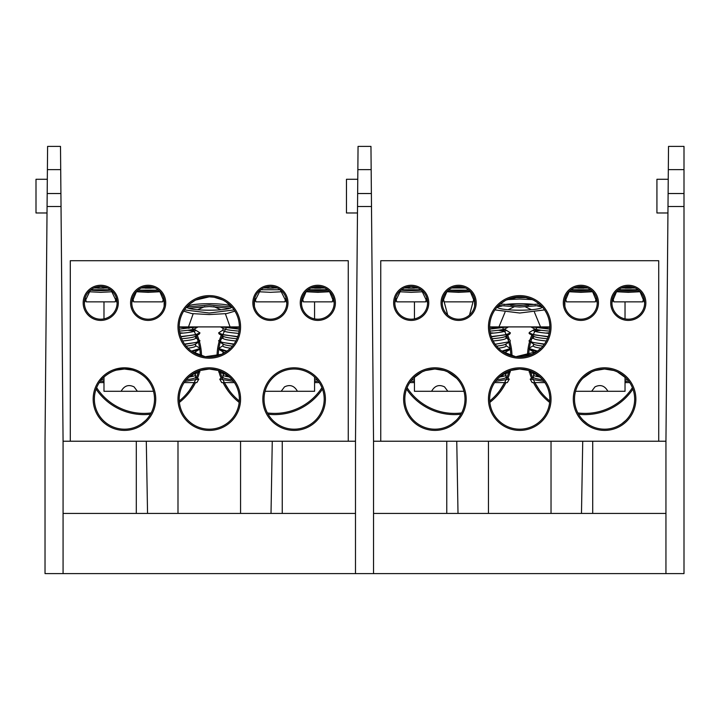 <?xml version="1.0" encoding="UTF-8"?>
<svg xmlns="http://www.w3.org/2000/svg" width="720" height="720" viewBox="0 0 720 720"><rect width="100%" height="100%" fill="white"/><g stroke="black" fill="none" stroke-linecap="round" stroke-linejoin="round"><path stroke-width="1.08" d="M371.493 206.514L370.962 146.403L358.056 146.403L355.491 441.225L355.491 573.597L373.536 573.597L373.536 441.225L371.493 206.514L357.534 206.514L357.624 196.128M357.651 193.527L371.376 193.527L371.484 205.398M373.536 441.225L665.946 441.225L668.322 169.632L684 169.632L684 146.403L668.52 146.403L668.322 169.632M665.946 441.225L665.946 573.597L373.536 573.597M665.946 513.423L373.536 513.423M357.777 179.28L346.464 179.28L346.464 212.976L357.48 212.976M495.162 344.25L510.147 341.631L505.494 344.277A51.624 4.248 180 0 1 496.593 346.122M510.147 341.631L510.147 340.191L506.025 337.851M506.025 343.98L506.025 345.978A51.624 4.248 180 0 1 498.483 348.192M506.025 345.672L510.417 348.525L501.876 351.108M510.417 348.525L509.805 349.65L502.281 351.405M509.805 349.65L505.494 352.098A51.624 4.248 180 0 1 504.144 352.629M493.146 340.965A51.624 4.248 0 0 0 506.025 338.157L506.025 336.15M489.663 327.231A51.624 4.248 180 0 1 498.294 328.095M504.09 329.184A51.624 4.248 180 0 1 505.494 329.724A51.624 4.248 180 0 1 490.365 333.387M499.581 330.084L505.503 330.939M505.494 329.724L510.417 332.883L505.404 334.89L491.256 336.573M492.093 338.751A51.624 4.248 0 0 0 505.494 336.456L509.805 334.008L491.346 336.843M493.695 333.09A51.624 4.248 0 0 0 490.239 332.784M498.294 330.264L504.936 331.2M510.417 332.883L509.805 334.008M434.817 369.027L442.836 370.089M443.88 370.395L447.066 371.592M447.705 371.88L456.606 378.279M448.029 372.033L446.328 371.277M446.31 371.268L445.482 370.944M444.285 370.521L434.907 369.027L426.906 370.107M425.862 370.413L422.694 371.619M422.055 371.907L413.19 378.288M415.008 376.551L418.122 374.148M421.74 372.06L424.278 370.962M425.484 370.539L434.808 369.027M464.994 399.105A30.087 30.087 0 0 0 434.907 369.027A30.087 30.087 0 0 0 404.829 399.105A30.087 30.087 0 0 0 434.907 429.192A30.087 30.087 0 0 0 464.994 399.105M510.327 370.539L519.651 369.027L527.67 370.089M528.714 370.395L531.9 371.592M532.539 371.88L541.449 378.279M532.863 372.033L531.162 371.277M531.144 371.268L530.325 370.944M529.119 370.521L519.741 369.027L511.74 370.107M510.705 370.413L507.528 371.619M506.889 371.907L498.024 378.288M499.842 376.551L502.956 374.148M506.574 372.06L509.121 370.962M549.828 399.105A30.087 30.087 0 0 0 519.741 369.027A30.087 30.087 0 0 0 489.663 399.105A30.087 30.087 0 0 0 519.741 429.192A30.087 30.087 0 0 0 549.828 399.105M595.161 370.539L604.485 369.027L612.513 370.089M613.557 370.395L616.734 371.592M617.373 371.88L626.211 378.207M617.697 372.033L615.159 370.944M613.953 370.521L604.575 369.027L596.574 370.107M595.539 370.413L592.362 371.619M591.732 371.907L582.867 378.288M584.676 376.551L587.79 374.148M591.408 372.06L593.955 370.962M634.662 399.105A30.087 30.087 0 0 0 604.575 369.027A30.087 30.087 0 0 0 574.497 399.105A30.087 30.087 0 0 0 604.575 429.192A30.087 30.087 0 0 0 634.662 399.105M506.268 300.015L519.741 296.829L524.574 297.216L533.088 299.943M536.472 301.905L539.244 304.002L519.741 305.496L500.247 304.002L505.278 300.528M496.242 308.124L498.654 305.451L519.741 307.044L540.828 305.451L542.745 307.521M536.436 301.878L534.213 300.528M514.917 297.216L506.403 299.943M498.96 326.907L549.828 326.907A30.087 30.087 0 0 0 519.741 296.829A30.087 30.087 0 0 0 489.663 326.907L540.531 326.907L498.96 326.907L505.017 312.237M466.191 399.105A31.284 31.284 0 0 0 434.907 367.821A31.284 31.284 0 0 0 403.623 399.105A31.284 31.284 0 0 0 434.907 430.398A31.284 31.284 0 0 0 466.191 399.105M551.034 399.105A31.284 31.284 0 0 0 519.741 367.821A31.284 31.284 0 0 0 488.457 399.105A31.284 31.284 0 0 0 519.741 430.398A31.284 31.284 0 0 0 551.034 399.105M635.868 399.105A31.284 31.284 0 0 0 604.575 367.821A31.284 31.284 0 0 0 573.291 399.105A31.284 31.284 0 0 0 604.575 430.398A31.284 31.284 0 0 0 635.868 399.105M551.034 326.907A31.284 31.284 0 0 0 519.741 295.623A31.284 31.284 0 0 0 488.457 326.907A31.284 31.284 0 0 0 519.741 358.191A31.284 31.284 0 0 0 551.034 326.907M394.839 302.841A16.362 16.362 0 0 1 411.201 286.479A16.362 16.362 0 0 1 427.572 302.841L427.536 303.804L427.572 302.841A16.362 16.362 0 0 1 411.201 319.203A16.362 16.362 0 0 1 394.839 302.841L394.866 303.804L394.839 302.841M428.769 302.841A17.568 17.568 0 0 0 411.201 285.273A17.568 17.568 0 0 0 393.633 302.841A17.568 17.568 0 0 0 411.201 320.409A17.568 17.568 0 0 0 428.769 302.841M411.201 286.479L418.104 288L404.298 288L411.201 286.479L418.104 288M394.839 302.643L400.887 290.133A16.605 2.196 0 0 0 411.201 290.61A16.605 2.196 0 0 0 421.515 290.133L423.216 291.726L411.201 292.329L399.186 291.726M395.658 297.729L396.765 301.869L425.646 301.869L426.753 297.729L427.563 302.643M421.515 290.133L427.572 302.841M442.251 302.841A16.362 16.362 0 0 1 458.613 286.479A16.362 16.362 0 0 1 474.975 302.841L474.948 303.804L474.975 302.841A16.362 16.362 0 0 1 458.613 319.203A16.362 16.362 0 0 1 442.251 302.841L442.278 303.804L442.251 302.841M476.181 302.841A17.568 17.568 0 0 0 458.613 285.273A17.568 17.568 0 0 0 441.045 302.841A17.568 17.568 0 0 0 458.613 320.409A17.568 17.568 0 0 0 476.181 302.841M458.613 286.479L465.516 288L451.71 288L458.613 286.479L465.516 288M468.441 289.755L468.927 290.133A16.605 2.196 180 0 1 458.613 290.61A16.605 2.196 180 0 1 448.299 290.133L468.927 290.133M442.251 302.643L447.075 291.24A16.605 2.196 0 0 0 458.613 291.852A16.605 2.196 0 0 0 470.151 291.24L470.628 291.726L458.613 292.329L446.598 291.726M469.521 315.036L474.165 297.729L474.975 302.643M470.151 291.24L474.975 302.841M564.507 302.841A16.362 16.362 0 0 1 580.878 286.479A16.362 16.362 0 0 1 597.24 302.841L597.213 303.804L597.24 302.841A16.362 16.362 0 0 1 580.878 319.203A16.362 16.362 0 0 1 564.507 302.841L564.534 303.804L564.507 302.841M598.446 302.841A17.568 17.568 0 0 0 580.878 285.273A17.568 17.568 0 0 0 563.301 302.841A17.568 17.568 0 0 0 580.878 320.409A17.568 17.568 0 0 0 598.446 302.841M580.878 286.479L587.772 288L573.975 288L580.878 286.479L587.772 288M564.507 302.643L569.331 291.24A16.605 2.196 0 0 0 580.878 291.852A16.605 2.196 0 0 0 592.416 291.24L592.884 291.726L580.878 292.329L568.863 291.726M565.326 297.729L566.433 301.869L595.314 301.869L596.421 297.729L597.24 302.643M592.416 291.24L597.24 302.841M611.919 302.841A16.362 16.362 0 0 1 628.281 286.479A16.362 16.362 0 0 1 644.652 302.841L644.625 303.804L644.652 302.841A16.362 16.362 0 0 1 628.281 319.203A16.362 16.362 0 0 1 611.919 302.841L611.946 303.804L611.919 302.841M645.858 302.841A17.568 17.568 0 0 0 628.281 285.273A17.568 17.568 0 0 0 610.713 302.841A17.568 17.568 0 0 0 628.281 320.409A17.568 17.568 0 0 0 645.858 302.841M628.281 286.479L635.184 288L621.387 288L628.281 286.479L635.184 288M611.919 302.643L616.743 291.24A16.605 2.196 0 0 0 628.281 291.852A16.605 2.196 0 0 0 639.828 291.24L640.296 291.726L628.281 292.329L616.266 291.726M612.738 297.729L613.845 301.869L642.726 301.869L643.833 297.729L644.652 302.643M639.828 291.24L644.652 302.841M536.967 327.555A56.403 56.403 0 0 1 537.372 326.907L536.967 327.555L537.372 326.907A56.403 56.403 0 0 0 528.696 355.626A56.403 56.403 0 0 1 529.209 349.281M536.769 327.879L535.932 329.328M532.818 335.79L532.818 335.79A56.403 56.403 0 0 0 531.666 338.868M529.398 348.012A56.403 56.403 0 0 1 530.613 342.351M502.515 327.555A56.403 56.403 0 0 0 502.119 326.907L502.515 327.555L502.119 326.907A56.403 56.403 0 0 1 510.795 355.626A56.403 56.403 0 0 0 510.282 349.281M506.232 334.728L504.63 331.317M506.673 335.79L506.673 335.79A56.403 56.403 0 0 1 507.816 338.868M508.878 342.351A56.403 56.403 0 0 1 510.093 348.012M527.481 355.977A57.609 57.609 0 0 1 529.533 341.73M530.118 339.75A57.609 57.609 0 0 1 531.765 335.187M534.456 329.499A57.609 57.609 0 0 1 534.753 328.968M535.68 327.357A57.609 57.609 0 0 1 535.95 326.907M503.532 326.907A57.609 57.609 0 0 1 503.802 327.357M504.738 328.968A57.609 57.609 0 0 1 505.026 329.499M507.726 335.187A57.609 57.609 0 0 1 509.373 339.75M509.958 341.739A57.609 57.609 0 0 1 512.001 355.977M607.896 391.284L591.642 391.284L594.954 386.883C600.435 384.228 604.746 385.695 607.896 391.284L625.032 391.284L625.032 377.055M447.84 391.284L431.595 391.284C434.736 385.686 439.047 384.219 444.537 386.883L447.84 391.284L463.959 391.284M414.45 286.803L414.45 288.135M414.45 301.869L414.45 318.879M414.45 377.055L414.45 391.284L431.595 391.284M474.615 306.261L474.615 299.421M564.867 299.421L564.867 306.261M575.532 391.284L591.642 391.284M625.032 287.505L625.032 288.135M625.032 301.869L625.032 318.879M510.399 370.512A57.609 57.609 0 0 1 510.147 371.52M509.697 373.176A57.609 57.609 0 0 1 508.014 378.09M506.007 382.599A57.609 57.609 0 0 1 489.843 402.408M460.917 414.234A57.609 57.609 0 0 1 406.548 389.07M632.934 389.07A57.609 57.609 0 0 1 578.574 414.234M549.648 402.408A57.609 57.609 0 0 1 533.475 382.599M531.477 378.09A57.609 57.609 0 0 1 529.794 373.176M529.335 371.52A57.609 57.609 0 0 1 529.083 370.512M508.275 373.716A56.403 56.403 0 0 1 506.952 377.487M504.666 382.599L499.815 390.447L504.666 382.599A56.403 56.403 0 0 1 489.717 400.977A56.403 56.403 0 0 0 509.04 370.989M461.628 412.938A56.403 56.403 0 0 1 407.079 387.684L408.987 390.447C412.812 395.271 412.812 395.271 408.987 390.447L407.079 387.684A56.403 56.403 0 0 0 461.628 412.938M632.412 387.684A56.403 56.403 0 0 1 577.863 412.938A56.403 56.403 0 0 0 632.412 387.684L630.504 390.447L632.412 387.684M530.442 370.989A56.403 56.403 0 0 0 549.765 400.977A56.403 56.403 0 0 1 534.825 382.599L539.667 390.447C543.492 395.271 543.492 395.271 539.667 390.447L534.825 382.599M532.53 377.487A56.403 56.403 0 0 1 531.216 373.716M508.023 309.735L513.927 306.945M525.564 306.945L531.459 309.735M534.465 312.237L540.531 326.907M499.815 390.447C495.99 395.271 495.99 395.271 499.815 390.447M630.504 390.447C626.679 395.271 626.679 395.271 630.504 390.447M658.728 441.225L658.728 260.721L380.754 260.721L380.754 441.225M489.663 326.907A30.087 30.087 0 0 0 519.741 356.994A30.087 30.087 0 0 0 549.828 326.907M504.873 353.061L512.541 356.112M515.799 356.733L536.958 351.576L541.008 348.183M532.269 354.258L515.772 356.724L502.524 351.576M497.988 347.679L497.502 347.166M620.334 424.737L619.785 425.07M625.842 420.39L621.801 423.774M588.582 424.584L589.374 425.07M583.317 420.39L587.358 423.774M535.743 424.584L534.951 425.07M503.991 424.737L504.54 425.07M418.914 424.584L419.697 425.07M450.909 424.584L450.117 425.07M456.174 420.39L452.124 423.774M625.608 377.595A51.624 4.248 180 0 1 625.032 377.649M627.552 379.683A51.624 4.248 180 0 1 625.032 379.953M628.74 381.177L625.032 381.465M625.032 382.599L629.73 382.599M544.05 381.384L530.217 379.152L532.161 382.599L544.887 382.599M530.217 379.152L533.457 376.956M542.727 379.692A51.624 4.248 180 0 1 533.457 377.262L533.457 374.958A51.624 4.248 180 0 1 533.979 374.355M535.392 376.11A51.624 4.248 180 0 1 538.335 375.462M540.207 377.055A51.624 4.248 180 0 1 533.457 374.958M535.275 326.907A51.624 4.248 0 0 0 534.546 327.159M530.955 326.907L533.988 328.635A51.624 4.248 0 0 0 549.531 331.11M549.747 329.139L531.657 326.907M549.765 328.869L533.286 326.907M537.21 351.405L529.686 349.65L533.988 352.098A51.624 4.248 0 0 0 535.347 352.629M529.686 349.65L529.074 348.939L529.686 347.823L533.457 345.672M537.606 351.108L529.074 348.525M541.008 348.192A51.624 4.248 180 0 1 533.457 345.978L533.457 343.98M542.898 346.122A51.624 4.248 180 0 1 533.988 344.277L529.074 341.118L529.686 339.993L533.457 337.851M544.248 344.358L529.686 341.829M544.455 344.07L533.07 342.504L529.074 340.704M546.345 340.965A51.624 4.248 180 0 1 533.457 338.157L533.457 336.15M547.398 338.751A51.624 4.248 180 0 1 533.988 336.456L529.074 333.297L529.686 332.172L533.988 329.724A51.624 4.248 180 0 1 535.392 329.184M545.796 333.09A51.624 4.248 180 0 1 549.243 332.784M548.136 336.843L529.686 334.008M534.546 331.2L541.188 330.264M548.235 336.573L534.096 334.89L529.074 332.883M533.979 330.939L539.901 330.084M549.126 333.387A51.624 4.248 180 0 1 533.988 329.724M541.197 328.095A51.624 4.248 180 0 1 549.828 327.231M530.298 370.935L529.074 371.988L537.039 374.499M529.074 371.988L537.642 374.931M505.503 374.355A51.624 4.248 180 0 1 506.025 374.958A51.624 4.248 180 0 1 499.275 377.055M501.147 375.462A51.624 4.248 180 0 1 504.09 376.11M506.025 374.958L506.025 377.262A51.624 4.248 180 0 1 496.764 379.692M506.025 376.956L509.274 379.152L495.432 381.384M494.595 382.599L507.321 382.599L509.274 379.152M409.761 382.599L414.45 382.599M414.45 381.465L410.751 381.177M414.45 379.953A51.624 4.248 180 0 1 411.939 379.683M414.45 377.649A51.624 4.248 180 0 1 413.883 377.595M507.834 326.907L489.744 329.139M506.205 326.907L489.726 328.869M489.951 331.11A51.624 4.248 0 0 0 505.494 328.635L508.527 326.907M504.936 327.159A51.624 4.248 0 0 0 504.207 326.907M502.443 374.499L510.417 371.988L509.193 370.935M501.849 374.931L510.417 371.988M512.928 297.612L526.563 297.612M532.323 299.583L519.741 299.025L507.168 299.583M504.09 304.605A22.572 3.258 180 0 1 519.741 303.687A22.572 3.258 180 0 1 535.401 304.605M540.216 305.577A22.572 3.258 180 0 1 541.413 306.036M542.313 307.017A22.572 3.258 180 0 1 519.741 310.212A22.572 3.258 180 0 1 497.178 307.017M494.928 309.906L519.741 313.02L544.563 309.906M542.223 306.918L537.507 306.018M528.696 305.226L510.786 305.226M498.078 306.036A22.572 3.258 180 0 1 499.275 305.577M501.984 306.018L497.259 306.918M421.029 289.755L401.382 289.755M408.177 288.144L414.225 288.144M464.589 287.604A16.605 2.196 0 0 0 458.613 287.46A16.605 2.196 0 0 0 452.637 287.604M570.555 290.133A16.605 2.196 0 0 0 580.878 290.61A16.605 2.196 0 0 0 591.192 290.133M586.854 287.604A16.605 2.196 0 0 0 580.878 287.46A16.605 2.196 0 0 0 574.893 287.604M590.697 289.755L571.05 289.755M577.854 288.144L583.893 288.144M617.967 290.133A16.605 2.196 0 0 0 628.281 290.61A16.605 2.196 0 0 0 638.604 290.133M634.266 287.604A16.605 2.196 0 0 0 628.281 287.46A16.605 2.196 0 0 0 622.305 287.604M638.109 289.755L618.462 289.755M625.266 288.144L631.305 288.144M124.353 369.027C137.691 368.379 147.897 379.629 147.951 380.331C147.87 379.647 137.835 368.451 124.443 369.027C111.132 368.442 101.034 379.602 100.944 380.331C100.998 379.674 111.024 368.487 124.353 369.027L132.372 370.089M124.443 369.027L116.442 370.107M154.53 399.105A30.087 30.087 0 0 0 124.443 369.027A30.087 30.087 0 0 0 94.365 399.105A30.087 30.087 0 0 0 124.443 429.192A30.087 30.087 0 0 0 154.53 399.105M199.863 370.539L209.187 369.027L217.215 370.089M218.259 370.395L221.436 371.592M222.075 371.88L230.985 378.27M222.399 372.033L219.861 370.944M218.655 370.521L209.277 369.027L201.276 370.107M200.241 370.413L197.064 371.619M196.425 371.907L187.569 378.288M189.378 376.551L192.492 374.148M196.11 372.06L198.657 370.962M239.364 399.105A30.087 30.087 0 0 0 209.277 369.027A30.087 30.087 0 0 0 179.199 399.105A30.087 30.087 0 0 0 209.277 429.192A30.087 30.087 0 0 0 239.364 399.105M324.198 399.105A30.087 30.087 0 0 0 294.12 369.027A30.087 30.087 0 0 0 264.033 399.105A30.087 30.087 0 0 0 294.12 429.192A30.087 30.087 0 0 0 324.198 399.105M195.804 300.015L209.277 296.829L214.11 297.216L222.624 299.943M226.017 301.905L232.281 307.521M225.972 301.878L223.749 300.528M204.453 297.216L195.939 299.943M194.814 300.528L189.765 304.02L185.778 308.124M188.496 326.907L239.364 326.907A30.087 30.087 0 0 0 209.277 296.829A30.087 30.087 0 0 0 179.199 326.907L230.067 326.907L188.496 326.907L193.185 313.749M155.736 399.105A31.284 31.284 0 0 0 124.443 367.821A31.284 31.284 0 0 0 93.159 399.105A31.284 31.284 0 0 0 124.443 430.398A31.284 31.284 0 0 0 155.736 399.105M240.57 399.105A31.284 31.284 0 0 0 209.277 367.821A31.284 31.284 0 0 0 177.993 399.105A31.284 31.284 0 0 0 209.277 430.398A31.284 31.284 0 0 0 240.57 399.105M325.404 399.105A31.284 31.284 0 0 0 294.12 367.821A31.284 31.284 0 0 0 262.827 399.105A31.284 31.284 0 0 0 294.12 430.398A31.284 31.284 0 0 0 325.404 399.105M240.57 326.907A31.284 31.284 0 0 0 209.277 295.623A31.284 31.284 0 0 0 177.993 326.907A31.284 31.284 0 0 0 209.277 358.191A31.284 31.284 0 0 0 240.57 326.907M84.375 302.841A16.362 16.362 0 0 1 100.737 286.479A16.362 16.362 0 0 1 117.108 302.841L117.081 303.804L117.108 302.841A16.362 16.362 0 0 1 100.737 319.203A16.362 16.362 0 0 1 84.375 302.841L84.402 303.804L84.375 302.841M118.305 302.841A17.568 17.568 0 0 0 100.737 285.273A17.568 17.568 0 0 0 83.169 302.841A17.568 17.568 0 0 0 100.737 320.409A17.568 17.568 0 0 0 118.305 302.841M100.737 286.479L107.64 288L93.834 288L100.737 286.479L107.64 288M84.375 302.643L90.423 290.133A16.605 2.196 0 0 0 100.737 290.61A16.605 2.196 0 0 0 111.051 290.133L112.752 291.726L100.737 292.329L88.722 291.726M85.194 297.729L86.301 301.869L115.182 301.869L116.289 297.729L117.108 302.643M111.051 290.133L117.108 302.841M131.787 302.841A16.362 16.362 0 0 1 148.149 286.479A16.362 16.362 0 0 1 164.52 302.841L164.493 303.804L164.52 302.841A16.362 16.362 0 0 1 148.149 319.203A16.362 16.362 0 0 1 131.787 302.841L131.814 303.804L131.787 302.841M165.717 302.841A17.568 17.568 0 0 0 148.149 285.273A17.568 17.568 0 0 0 130.581 302.841A17.568 17.568 0 0 0 148.149 320.409A17.568 17.568 0 0 0 165.717 302.841M148.149 286.479L155.052 288L141.246 288L148.149 286.479L155.052 288M157.977 289.755L158.463 290.133A16.605 2.196 180 0 1 148.149 290.61A16.605 2.196 180 0 1 137.835 290.133L158.463 290.133M131.787 302.643L136.611 291.24A16.605 2.196 0 0 0 148.149 291.852A16.605 2.196 0 0 0 159.687 291.24L160.164 291.726L148.149 292.329L136.134 291.726M132.606 297.729L133.713 301.869L162.594 301.869L163.701 297.729L164.52 302.643M159.687 291.24L164.52 302.841M254.043 302.841A16.362 16.362 0 0 1 270.414 286.479A16.362 16.362 0 0 1 286.776 302.841L286.749 303.804L286.776 302.841A16.362 16.362 0 0 1 270.414 319.203A16.362 16.362 0 0 1 254.043 302.841L254.07 303.804L254.043 302.841M287.982 302.841A17.568 17.568 0 0 0 270.414 285.273A17.568 17.568 0 0 0 252.846 302.841A17.568 17.568 0 0 0 270.414 320.409A17.568 17.568 0 0 0 287.982 302.841M270.414 286.479L277.317 288L263.511 288L270.414 286.479L277.317 288M254.043 302.643L260.586 289.755L280.233 289.755L282.429 291.726L270.414 292.329L258.399 291.726M254.862 297.729L255.969 301.869L284.85 301.869L285.957 297.729L286.776 302.643M280.233 289.755L286.776 302.841M301.455 302.841A16.362 16.362 0 0 1 317.826 286.479A16.362 16.362 0 0 1 334.188 302.841L334.161 303.804L334.188 302.841A16.362 16.362 0 0 1 317.826 319.203A16.362 16.362 0 0 1 301.455 302.841L301.482 303.804L301.455 302.841M335.394 302.841A17.568 17.568 0 0 0 317.826 285.273A17.568 17.568 0 0 0 300.258 302.841A17.568 17.568 0 0 0 317.826 320.409A17.568 17.568 0 0 0 335.394 302.841M317.826 286.479L324.729 288L310.923 288L317.826 286.479L324.729 288M301.455 302.643L306.288 291.24A16.605 2.196 0 0 0 317.826 291.852A16.605 2.196 0 0 0 329.364 291.24L329.841 291.726L317.826 292.329L305.811 291.726M302.274 297.729L303.381 301.869L332.262 301.869L333.369 297.729L334.188 302.643M329.364 291.24L334.188 302.841M218.745 349.281A56.403 56.403 0 0 0 218.232 355.626A56.403 56.403 0 0 1 226.908 326.907L226.503 327.555M226.314 327.879L224.397 331.317M222.354 335.79L222.354 335.79A56.403 56.403 0 0 0 221.211 338.868M218.934 348.012A56.403 56.403 0 0 1 220.149 342.351M195.768 334.728L194.166 331.317M196.209 335.79L196.209 335.79A56.403 56.403 0 0 1 197.352 338.868M192.249 327.879A56.403 56.403 0 0 0 191.655 326.907A56.403 56.403 0 0 1 200.331 355.626A56.403 56.403 0 0 0 199.818 349.281M198.414 342.351A56.403 56.403 0 0 1 199.629 348.012M217.026 355.977A57.609 57.609 0 0 1 219.069 341.73M219.654 339.75A57.609 57.609 0 0 1 221.301 335.187M193.068 326.907A57.609 57.609 0 0 1 193.536 327.681M194.274 328.968A57.609 57.609 0 0 1 194.571 329.499M197.262 335.187A57.609 57.609 0 0 1 198.909 339.75M199.494 341.73A57.609 57.609 0 0 1 201.537 355.977M297.432 391.284L281.178 391.284L284.49 386.883C289.971 384.228 294.282 385.695 297.432 391.284L314.577 391.284L314.577 377.055M137.385 391.284L121.131 391.284C124.272 385.686 128.583 384.219 134.073 386.883L137.385 391.284L153.495 391.284M103.986 286.803L103.986 288.135M103.986 301.869L103.986 318.879M103.986 377.055L103.986 391.284L121.131 391.284M164.16 306.261L164.16 299.421M254.403 299.421L254.403 306.261M265.068 391.284L281.178 391.284M314.577 287.505L314.577 288.135M314.577 301.869L314.577 318.879M199.944 370.512A57.609 57.609 0 0 1 199.683 371.52M199.233 373.176A57.609 57.609 0 0 1 197.55 378.09M195.543 382.599A57.609 57.609 0 0 1 179.379 402.408M150.453 414.234A57.609 57.609 0 0 1 96.084 389.07M322.479 389.07A57.609 57.609 0 0 1 268.11 414.234M239.184 402.408A57.609 57.609 0 0 1 223.02 382.599M221.013 378.09A57.609 57.609 0 0 1 219.33 373.176M218.88 371.52A57.609 57.609 0 0 1 218.619 370.512M197.811 373.716A56.403 56.403 0 0 1 196.488 377.487M194.202 382.599L189.36 390.447L194.202 382.599A56.403 56.403 0 0 1 179.253 400.977A56.403 56.403 0 0 0 198.585 370.989M151.164 412.938A56.403 56.403 0 0 1 96.615 387.684L98.523 390.447C102.348 395.271 102.348 395.271 98.523 390.447L96.615 387.684A56.403 56.403 0 0 0 151.164 412.938M321.948 387.684A56.403 56.403 0 0 1 267.399 412.938A56.403 56.403 0 0 0 321.948 387.684L320.04 390.447L321.948 387.684M219.978 370.989A56.403 56.403 0 0 0 239.31 400.977A56.403 56.403 0 0 1 224.361 382.599L229.203 390.447C233.037 395.271 233.037 395.271 229.203 390.447L224.361 382.599M222.066 377.487A56.403 56.403 0 0 1 220.752 373.716M197.559 309.735L204.777 306.612M213.786 306.612L220.995 309.735M225.378 313.749L230.067 326.907M189.36 390.447C185.526 395.271 185.526 395.271 189.36 390.447M320.04 390.447C316.215 395.271 316.215 395.271 320.04 390.447M348.264 441.225L348.264 260.721L70.299 260.721L70.299 441.225M179.199 326.907A30.087 30.087 0 0 0 209.277 356.994A30.087 30.087 0 0 0 239.364 326.907M194.409 353.061L198.756 355.086M201.501 355.968L202.077 356.112M205.335 356.733L212.202 356.85M217.17 355.941L218.682 355.491M219.645 355.149L221.823 354.249L205.308 356.724L192.06 351.576M230.544 348.183L226.503 351.576M187.524 347.679L187.047 347.166M225.279 424.584L224.091 425.295M193.284 424.584L194.076 425.07M108.45 424.584L109.629 425.295M140.445 424.584L139.653 425.07M145.71 420.39L141.66 423.774M315.144 377.595A51.624 4.248 180 0 1 314.577 377.649M317.088 379.683A51.624 4.248 180 0 1 314.577 379.953M318.276 381.177L314.577 381.465M314.577 382.599L319.266 382.599M233.595 381.384L219.753 379.152L221.706 382.599L234.432 382.599M219.753 379.152L222.993 376.956M232.263 379.692A51.624 4.248 180 0 1 222.993 377.262L222.993 374.958A51.624 4.248 180 0 1 223.515 374.355M224.928 376.11A51.624 4.248 180 0 1 227.871 375.462M229.743 377.055A51.624 4.248 180 0 1 222.993 374.958M224.811 326.907A51.624 4.248 0 0 0 224.091 327.159M220.5 326.907L223.524 328.635A51.624 4.248 0 0 0 239.067 331.11M239.283 329.139L221.193 326.907M239.301 328.869L222.822 326.907M239.364 327.231A51.624 4.248 0 0 0 230.733 328.095M222.993 328.329L222.993 330.336A51.624 4.248 0 0 0 238.662 333.387M222.993 330.03L218.61 332.883L223.623 334.89L237.771 336.573M218.61 332.883L219.222 334.008L237.681 336.843M219.222 334.008L223.524 336.456A51.624 4.248 0 0 0 236.934 338.751M222.993 336.15L222.993 338.157A51.624 4.248 0 0 0 235.881 340.965M222.993 337.851L218.61 340.704L222.597 342.504L233.991 344.07M218.61 340.704L219.222 341.829L233.793 344.358M219.222 341.829L223.524 344.277A51.624 4.248 0 0 0 232.434 346.122M222.993 343.98L222.993 345.978A51.624 4.248 0 0 0 230.544 348.192M222.993 345.672L218.61 348.525L227.151 351.108M218.61 348.525L219.222 349.65L226.746 351.405M219.222 349.65L223.524 352.098A51.624 4.248 0 0 0 224.883 352.629M219.834 370.935L218.61 371.988L226.575 374.499M218.61 371.988L227.178 374.931M195.048 374.355A51.624 4.248 180 0 1 195.57 374.958A51.624 4.248 180 0 1 188.82 377.055M190.692 375.462A51.624 4.248 180 0 1 193.635 376.11M195.57 374.958L195.57 377.262A51.624 4.248 180 0 1 186.3 379.692M195.57 376.956L198.81 379.152L184.968 381.384M184.131 382.599L196.857 382.599L198.81 379.152M99.297 382.599L103.986 382.599M103.986 381.465L100.287 381.177M103.986 379.953A51.624 4.248 180 0 1 101.475 379.683M103.986 377.649A51.624 4.248 180 0 1 103.419 377.595M179.496 331.11A51.624 4.248 0 0 0 195.039 328.635L198.063 326.907M195.048 327.42A51.624 4.248 0 0 0 193.752 326.907M197.37 326.907L179.28 329.139M179.199 327.231A51.624 4.248 180 0 1 189.117 328.275M193.635 329.184A51.624 4.248 180 0 1 195.039 329.724A51.624 4.248 180 0 1 179.901 333.387M189.117 330.084L195.048 330.939M195.039 329.724L199.953 332.883L194.94 334.89L180.792 336.573M193.68 352.629A51.624 4.248 0 0 0 195.039 352.098L199.953 348.939L199.341 347.823L195.57 345.672M187.83 330.264L194.472 331.2M199.953 332.883L199.341 334.008L180.882 336.843M191.817 351.405L199.341 349.65M179.775 332.784A51.624 4.248 180 0 1 183.231 333.09M199.341 334.008L195.039 336.456A51.624 4.248 180 0 1 181.629 338.751M191.412 351.108L199.953 348.525M195.57 336.15L195.57 338.157A51.624 4.248 180 0 1 182.682 340.965M188.019 348.192A51.624 4.248 0 0 0 195.57 345.978L195.57 343.98M195.57 337.851L199.953 340.704L195.966 342.504L184.572 344.07M186.129 346.122A51.624 4.248 0 0 0 195.039 344.277L199.341 341.829L184.77 344.358M199.953 340.704L199.341 341.829M191.988 374.499L199.953 371.988L198.729 370.935M191.385 374.931L199.953 371.988M184.464 309.906L209.277 313.02L234.099 309.906M231.759 306.918L209.277 304.992L186.804 306.918M183.663 311.139L191.871 313.587L209.277 314.568L226.692 313.587L234.9 311.139M229.914 308.277L209.277 306.54L188.649 308.277M187.614 306.036A22.572 3.258 180 0 1 209.277 303.687A22.572 3.258 180 0 1 230.949 306.036M231.849 307.017A22.572 3.258 180 0 1 209.277 310.212A22.572 3.258 180 0 1 186.714 307.017M110.565 289.755L90.918 289.755M97.722 288.144L103.761 288.144M145.134 288.144L151.173 288.144M154.134 287.604A16.605 2.196 0 0 0 148.149 287.46A16.605 2.196 0 0 0 142.173 287.604M267.39 288.144L273.438 288.144M307.512 290.133A16.605 2.196 0 0 0 317.826 290.61A16.605 2.196 0 0 0 328.14 290.133M323.802 287.604A16.605 2.196 0 0 0 317.826 287.46A16.605 2.196 0 0 0 311.841 287.604M327.645 289.755L307.998 289.755M314.802 288.144L320.85 288.144M61.029 206.514L60.498 146.403L47.601 146.403L45.027 441.225L45.027 573.597L63.072 573.597L63.072 441.225L61.029 206.514L47.07 206.514L47.16 196.128M47.187 193.527L60.912 193.527L61.02 205.398M63.072 441.225L355.491 441.225M355.491 573.597L63.072 573.597M355.491 513.423L63.072 513.423M47.313 179.28L36 179.28L36 212.976L47.016 212.976M447.705 315.036L443.07 297.729L444.177 301.869L473.058 301.869L474.165 297.729M668.232 179.28L656.928 179.28L656.928 212.976L667.944 212.976M665.946 573.597L684 573.597L684 169.632M684 206.514L667.998 206.514M684 193.527L668.115 193.527M371.169 169.632L357.858 169.632M446.769 513.423L446.769 441.225M592.713 441.225L592.713 513.423M582.732 441.225L581.481 513.423M551.034 513.423L551.034 441.225M488.457 441.225L488.457 513.423M458.01 513.423L456.759 441.225M60.705 169.632L47.394 169.632M136.305 513.423L136.305 441.225M282.249 441.225L282.249 513.423M272.268 441.225L271.017 513.423M240.57 513.423L240.57 441.225M177.993 441.225L177.993 513.423M147.546 513.423L146.295 441.225M506.025 351.801L506.025 353.682M506.025 353.493L507.933 354.573M533.457 351.801L533.457 353.682M533.457 353.493L531.558 354.573M222.993 351.801L222.993 353.682M222.993 353.493L221.094 354.573M195.57 353.493L197.469 354.573M195.57 351.801L195.57 353.682"/></g></svg>

